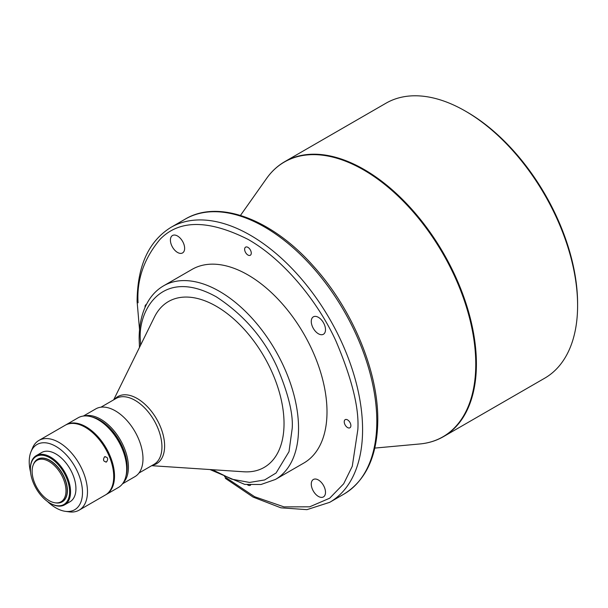 <?xml version="1.0" encoding="UTF-8"?>
<svg xmlns="http://www.w3.org/2000/svg" width="608" height="608" viewBox="0 0 608 608"><rect width="100%" height="100%" fill="white"/><g stroke="black" fill="none" stroke-linecap="round" stroke-linejoin="round"><path stroke-width="0.91" d="M347.556 419.885A4.697 2.713 -120 0 0 345.207 419.649A4.697 2.713 -120 0 0 344.493 423.419A4.697 2.713 -120 0 0 347.556 427.553A4.697 2.713 -120 0 0 349.904 427.789A4.697 2.713 -120 0 0 350.626 424.027A4.697 2.713 -120 0 0 347.556 419.885M247.95 247.365A4.697 2.713 -120 0 0 245.602 247.129A4.697 2.713 -120 0 0 244.887 250.891A4.697 2.713 -120 0 0 247.95 255.033A4.697 2.713 -120 0 0 250.298 255.261A4.697 2.713 -120 0 0 251.02 251.499A4.697 2.713 -120 0 0 247.95 247.365M146.414 304.471A4.697 2.713 -120 0 0 145.996 304.638A4.697 2.713 -120 0 0 145.061 307.336M247.486 484.758A4.697 2.713 -120 0 0 247.95 485.062A4.697 2.713 -120 0 0 250.298 485.298A4.697 2.713 -120 0 0 250.656 485.017M318.387 479.986A10.062 5.806 -120 0 0 313.356 479.492A10.062 5.806 -120 0 0 311.813 487.555A10.062 5.806 -120 0 0 318.387 496.417A10.062 5.806 -120 0 0 323.418 496.918A10.062 5.806 -120 0 0 324.961 488.855A10.062 5.806 -120 0 0 318.387 479.986M318.387 317.33A10.062 5.806 -120 0 0 313.356 316.836A10.062 5.806 -120 0 0 311.813 324.9A10.062 5.806 -120 0 0 318.387 333.762A10.062 5.806 -120 0 0 323.418 334.263A10.062 5.806 -120 0 0 324.961 326.2A10.062 5.806 -120 0 0 318.387 317.33M177.521 236.003A10.062 5.806 -120 0 0 172.49 235.509A10.062 5.806 -120 0 0 170.947 243.572A10.062 5.806 -120 0 0 177.521 252.434A10.062 5.806 -120 0 0 182.552 252.936A10.062 5.806 -120 0 0 184.095 244.872A10.062 5.806 -120 0 0 177.521 236.003M577.6 305.512L577.6 303.688A156.514 90.364 60 0 0 466.929 111.994L465.348 111.082A158.749 91.656 60 0 1 577.6 305.512A158.749 91.656 60 0 1 544.722 378.184L443.528 436.605A158.749 91.656 -120 0 0 476.406 363.934A158.749 91.656 -120 0 0 364.154 169.503A158.749 91.656 -120 0 0 284.78 161.644C277.658 165.764 271.586 171.38 266.562 178.478L266.562 178.478A158.62 91.58 60 0 1 363.614 169.928A158.62 91.58 60 0 1 475.768 364.192A158.62 91.58 60 0 1 419.839 443.962L374.809 448.088M163.598 285.821L192.052 269.39A111.796 64.547 60 0 1 247.95 274.93A111.796 64.547 60 0 1 320.986 373.449A111.796 64.547 60 0 1 303.848 463.03L275.394 479.461A111.796 64.547 -120 0 0 298.543 428.283A111.796 64.547 -120 0 0 219.496 291.361A111.796 64.547 -120 0 0 163.598 285.821C157.852 289.165 153.064 293.763 149.218 299.622C142.5 310.103 139.141 323.175 139.133 338.831L139.468 347.442M113.658 399.859L154.424 317.072A95.752 55.282 60 0 1 216.334 306.288A95.752 55.282 60 0 1 282.568 406.539A95.752 55.282 60 0 1 243.74 471.778L151.666 465.69M122.504 483.824L134.885 476.672A39.132 22.595 -120 0 0 140.881 445.322A39.132 22.595 -120 0 0 115.322 410.841A39.132 22.595 -120 0 0 95.752 408.903L83.372 416.047M123.188 482.843A39.132 22.595 -120 0 0 125.392 450.87A39.132 22.595 -120 0 0 100.753 419.246A39.132 22.595 -120 0 0 84.565 415.94M126.023 475.745A38.486 22.215 -120 0 0 99.963 420.227A38.486 22.215 -120 0 0 92.127 417.035M96.702 418.958A38.008 21.949 60 0 1 99.963 420.614A38.008 21.949 60 0 1 126.646 470.828M105.777 494.76A40.25 23.233 -120 0 0 106.18 494.54L118.347 487.51A40.25 23.233 -120 0 0 126.684 469.087L126.684 467.263A38.008 21.949 -120 0 0 99.811 420.706L98.23 419.794A40.25 23.233 -120 0 0 78.105 417.802L65.93 424.832A40.25 23.233 -120 0 0 65.535 425.06M126.684 469.087A40.25 23.233 -120 0 0 98.23 419.794L99.811 420.706M106.18 494.54A40.25 23.233 -120 0 0 112.343 462.285A40.25 23.233 -120 0 0 86.055 426.824A40.25 23.233 -120 0 0 65.93 424.832M104.53 456.821C102.729 459.982 103.413 461.677 106.582 461.913C108.513 458.736 107.829 457.041 104.53 456.821L105.214 456.593M105.914 462.141L106.582 461.913M38.897 440.435L65.14 425.288A40.25 23.233 60 0 1 85.264 427.28A40.25 23.233 60 0 1 111.553 462.741A40.25 23.233 60 0 1 105.389 494.996L79.139 510.15A40.25 23.233 -120 0 0 85.31 477.896A40.25 23.233 -120 0 0 59.014 442.434A40.25 23.233 -120 0 0 38.897 440.435A40.25 23.233 -120 0 0 32.429 448.218L30.978 451.782A37.666 21.744 -120 0 0 30.56 472.127M47.523 501.524A37.666 21.744 -120 0 0 55.852 507.87A37.666 21.744 -120 0 0 65.36 511.336L69.168 511.852A40.25 23.233 -120 0 0 79.139 510.15M65.36 511.336A37.666 21.744 -120 0 0 82.05 486.658A37.666 21.744 -120 0 0 55.852 446.363A37.666 21.744 -120 0 0 30.978 451.782M36.282 455.628L41.656 452.527A28.394 16.393 60 0 1 55.852 453.933A28.394 16.393 60 0 1 74.404 478.96A28.394 16.393 60 0 1 70.049 501.714L64.676 504.815A28.394 16.393 -120 0 0 69.031 482.06A28.394 16.393 -120 0 0 50.479 457.034A28.394 16.393 -120 0 0 36.282 455.628A28.394 16.393 -120 0 0 30.4 468.631A28.394 16.393 -120 0 0 30.4 468.905M50.479 503.409L50.008 503.135A27.725 16.006 -120 0 0 69.608 491.811A27.725 16.006 -120 0 0 50.008 457.854A27.725 16.006 -120 0 0 30.4 469.178A27.725 16.006 -120 0 0 50.008 503.135L50.479 503.409A28.394 16.393 -120 0 0 64.676 504.815M37.628 459.245A24.594 14.197 60 0 1 37.711 459.2A24.594 14.197 60 0 1 50.008 460.416A24.594 14.197 60 0 1 66.074 482.091A24.594 14.197 60 0 1 62.305 501.798A24.594 14.197 60 0 1 62.221 501.843M55.1 502.801L56.05 502.93A24.594 14.197 -120 0 0 62.145 501.889A24.594 14.197 -120 0 0 65.915 482.182A24.594 14.197 -120 0 0 49.848 460.507A24.594 14.197 -120 0 0 37.552 459.291A24.594 14.197 -120 0 0 33.6 464.041L33.235 464.93A23.948 13.824 -120 0 0 49.058 500.597A23.948 13.824 -120 0 0 55.1 502.801A23.948 13.824 -120 0 0 65.71 487.114A23.948 13.824 -120 0 0 49.058 461.487A23.948 13.824 -120 0 0 33.235 464.93M284.78 161.644L385.974 103.216A158.749 91.656 60 0 1 465.348 111.082L466.929 111.994M224.504 476.634L254.638 496.721L284.027 506.89L309.677 506.821L329.68 498.21L343.664 483.801L352.275 466.283L357.838 429.651C359.275 408.318 351.956 378.716 335.859 340.837C318.919 303.719 285.243 260.391 247.95 239.332C208.468 219.549 179.17 219.549 160.048 239.332C143.952 258.62 136.625 279.771 138.069 302.769M343.93 494.114C366.168 480.305 377.454 455.62 377.788 420.067C378.229 371.351 352.366 309.328 314.055 266.844C272.696 219.594 218.964 198.839 185.174 219.146A158.749 91.656 60 0 1 264.556 227.004A158.749 91.656 60 0 1 376.808 421.435A158.749 91.656 60 0 1 343.93 494.114L329.696 502.33A158.749 91.656 -120 0 0 362.581 429.651A158.749 91.656 -120 0 0 250.321 235.22A158.749 91.656 -120 0 0 170.947 227.362C148.709 241.171 137.416 265.848 137.089 301.401L139.544 329.764M152.479 465.226A38.745 22.367 -120 0 0 164.616 445.96A38.745 22.367 -120 0 0 137.218 398.514A38.745 22.367 -120 0 0 114.464 399.388M138.966 473.024L154.067 464.307A38.008 21.949 -120 0 0 161.941 446.903A38.008 21.949 -120 0 0 135.067 400.353A38.008 21.949 -120 0 0 116.06 398.468L100.958 407.185M140.547 345.26L140.44 340.655C137.393 313.257 160.162 265.605 216.334 296.841C243.626 314.701 263.864 338.063 277.043 366.943C288.177 393.186 293.231 413.638 292.22 428.283L289.005 451.66L276.078 472.994L264.579 479.97L249.554 482.44L231.694 479.157L212.39 469.71M240.479 215.414L266.562 178.478M443.528 436.605C436.4 440.709 428.503 443.164 419.839 443.962M185.174 219.146L170.947 227.362M225.31 478.321L253.133 497.116L280.873 507.809L306.949 509.648L329.696 502.33M209.965 469.543L244.697 484.386L260.969 484.508L275.394 479.461M30.4 469.178L30.4 468.631"/></g></svg>
